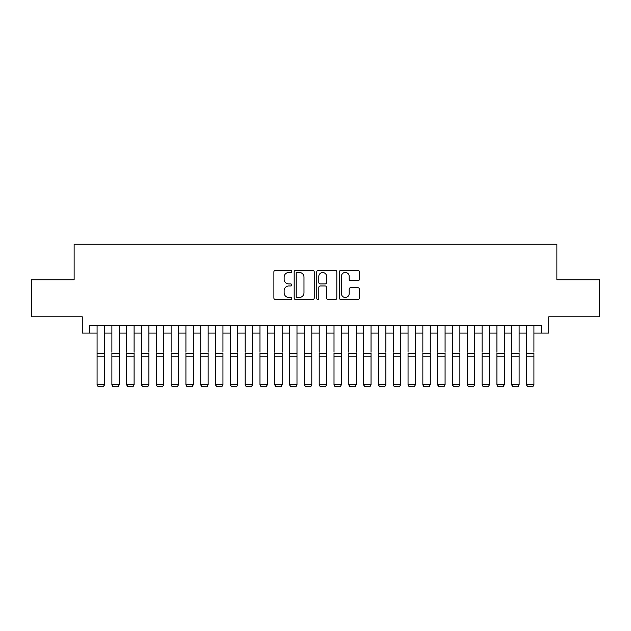 <?xml version="1.0" encoding="UTF-8"?>
<svg xmlns="http://www.w3.org/2000/svg" width="631" height="631" viewBox="0 0 631 631"><rect width="100%" height="100%" fill="white"/><g stroke="black" fill="none" stroke-linecap="round" stroke-linejoin="round"><path stroke-width="0.95" d="M291.806 271.44A1.017 1.017 0 0 0 290.788 270.423L275.345 270.423A1.451 1.451 0 0 0 273.893 271.882L273.893 298.045A1.451 1.451 0 0 0 275.345 299.496L290.788 299.496A1.017 1.017 0 0 0 291.806 298.479A1.017 1.017 0 0 0 290.788 297.461L288.793 297.461A4.654 4.654 0 0 1 284.139 292.808L284.139 290.631A4.654 4.654 0 0 1 288.793 285.977L290.788 285.977A1.017 1.017 0 0 0 291.806 284.96A1.017 1.017 0 0 0 290.788 283.942L288.793 283.942A4.654 4.654 0 0 1 284.139 279.288L284.139 277.112A4.654 4.654 0 0 1 288.793 272.458L290.788 272.458A1.017 1.017 0 0 0 291.806 271.44M357.982 280.677A1.451 1.451 0 0 0 359.433 279.217L359.433 271.882A1.451 1.451 0 0 0 357.982 270.423L340.827 270.423A1.451 1.451 0 0 0 339.375 271.882L339.375 298.045A1.451 1.451 0 0 0 340.827 299.496L357.982 299.496A1.451 1.451 0 0 0 359.433 298.045L359.433 289.179A1.451 1.451 0 0 0 357.982 287.72L350.639 287.72A1.451 1.451 0 0 0 349.188 289.179L349.188 293.573A3.889 3.889 0 0 1 345.299 297.461A3.889 3.889 0 0 1 341.41 293.573L341.41 276.346A3.889 3.889 0 0 1 345.299 272.458A3.889 3.889 0 0 1 349.188 276.346L349.188 279.217A1.451 1.451 0 0 0 350.639 280.677L357.982 280.677M89.673 333.089L89.673 325.683L541.327 325.683L541.327 333.089L548.733 333.089L548.733 316.801L599.45 316.801L599.45 279.778L556.873 279.778L556.873 244.236L74.127 244.236L74.127 279.778L31.55 279.778L31.55 316.801L82.267 316.801L82.267 333.089L97.079 333.089M314.23 271.882A1.451 1.451 0 0 0 312.771 270.423L295.623 270.423A1.451 1.451 0 0 0 294.172 271.882L294.172 298.045A1.451 1.451 0 0 0 295.623 299.496L312.771 299.496A1.451 1.451 0 0 0 314.23 298.045L314.23 271.882M318.229 270.423L335.376 270.423A1.451 1.451 0 0 1 336.828 271.882L336.828 298.045A1.451 1.451 0 0 1 335.376 299.496L328.033 299.496A1.451 1.451 0 0 1 326.582 298.045L326.582 287.428A1.451 1.451 0 0 0 325.131 285.977L320.264 285.977A1.451 1.451 0 0 0 318.805 287.428L318.805 298.479A1.017 1.017 0 0 1 317.787 299.496A1.017 1.017 0 0 1 316.77 298.479L316.77 271.882A1.451 1.451 0 0 1 318.229 270.423M104.478 333.089L111.884 333.089M119.291 333.089L126.697 333.089M134.095 333.089L141.502 333.089M148.908 333.089L156.307 333.089M163.713 333.089L171.119 333.089M178.526 333.089L185.924 333.089M193.331 333.089L200.737 333.089M208.143 333.089L215.542 333.089M222.948 333.089L230.354 333.089M237.753 333.089L245.159 333.089M252.566 333.089L259.972 333.089M267.37 333.089L274.777 333.089M282.183 333.089L289.582 333.089M296.988 333.089L304.394 333.089M311.801 333.089L319.199 333.089M326.606 333.089L334.012 333.089M341.418 333.089L348.817 333.089M356.223 333.089L363.63 333.089M371.028 333.089L378.434 333.089M385.841 333.089L393.247 333.089M400.646 333.089L408.052 333.089M415.458 333.089L422.857 333.089M430.263 333.089L437.669 333.089M445.076 333.089L452.474 333.089M459.881 333.089L467.287 333.089M474.693 333.089L482.092 333.089M489.498 333.089L496.905 333.089M504.303 333.089L511.709 333.089M519.116 333.089L526.522 333.089M533.921 333.089L541.327 333.089M297.225 272.458A1.017 1.017 0 0 0 296.207 273.475L296.207 296.444A1.017 1.017 0 0 0 297.225 297.461L299.331 297.461A4.654 4.654 0 0 0 303.984 292.808L303.984 277.112A4.654 4.654 0 0 0 299.331 272.458L297.225 272.458M326.582 276.417A3.889 3.889 0 0 0 322.693 272.537A3.889 3.889 0 0 0 318.805 276.417L318.805 282.491A1.451 1.451 0 0 0 320.264 283.942L325.131 283.942A1.451 1.451 0 0 0 326.582 282.491L326.582 276.417M104.478 325.683L104.478 384.926L103.374 386.764L98.191 386.653L103.374 386.764M98.191 386.764L97.079 384.658L104.478 384.658L103.374 386.653M97.079 325.683L97.079 384.658L98.191 386.653M111.884 325.683L111.884 352.193M119.291 325.683L119.291 352.193M111.884 384.926L112.996 386.764L111.884 384.658L119.291 384.658L118.178 386.764L112.996 386.653L118.178 386.764M126.697 325.683L126.697 352.193M134.095 325.683L134.095 352.193M126.697 384.926L127.801 386.764L126.697 384.658L134.095 384.658L132.983 386.764L127.801 386.653L132.983 386.764M141.502 325.683L141.502 352.193M148.908 325.683L148.908 352.193M141.502 384.926L142.614 386.764L141.502 384.658L148.908 384.658L147.796 386.764L142.614 386.653L147.796 386.764M156.307 325.683L156.307 352.193M163.713 325.683L163.713 352.193M156.307 384.926L157.419 386.764L156.307 384.658L163.713 384.658L162.601 386.764L157.419 386.653L162.601 386.764M119.291 356.129L111.884 356.129L111.884 353.328L119.291 353.328L119.291 384.658L118.178 386.653M111.884 356.129L111.884 384.658L112.996 386.653M134.095 356.129L126.697 356.129L126.697 353.328L134.095 353.328L134.095 384.658L132.983 386.653M126.697 356.129L126.697 384.658L127.801 386.653M148.908 356.129L141.502 356.129L141.502 353.328L148.908 353.328L148.908 384.658L147.796 386.653M141.502 356.129L141.502 384.658L142.614 386.653M163.713 356.129L156.307 356.129L156.307 353.328L163.713 353.328L163.713 384.658L162.601 386.653M156.307 356.129L156.307 384.658L157.419 386.653M171.119 325.683L171.119 352.193M178.526 325.683L178.526 352.193M171.119 384.926L172.231 386.764L171.119 384.658L178.526 384.658L177.414 386.764L172.231 386.653L177.414 386.764M178.526 356.129L171.119 356.129L171.119 353.328L178.526 353.328L178.526 384.658L177.414 386.653M171.119 356.129L171.119 384.658L172.231 386.653M185.924 325.683L185.924 352.193M193.331 325.683L193.331 352.193M185.924 384.926L187.036 386.764L185.924 384.658L193.331 384.658L192.218 386.764L187.036 386.653L192.218 386.764M193.331 356.129L185.924 356.129L185.924 353.328L193.331 353.328L193.331 384.658L192.218 386.653M185.924 356.129L185.924 384.658L187.036 386.653M200.737 325.683L200.737 352.193M208.143 325.683L208.143 352.193M200.737 384.926L201.849 386.764L200.737 384.658L208.143 384.658L207.031 386.764L201.849 386.653L207.031 386.764M208.143 356.129L200.737 356.129L200.737 353.328L208.143 353.328L208.143 384.658L207.031 386.653M200.737 356.129L200.737 384.658L201.849 386.653M215.542 325.683L215.542 352.193M222.948 325.683L222.948 352.193M215.542 384.926L216.654 386.764L215.542 384.658L222.948 384.658L221.836 386.764L216.654 386.653L221.836 386.764M222.948 356.129L215.542 356.129L215.542 353.328L222.948 353.328L222.948 384.658L221.836 386.653M215.542 356.129L215.542 384.658L216.654 386.653M230.354 325.683L230.354 352.193M237.753 325.683L237.753 352.193M230.354 384.926L231.467 386.764L230.354 384.658L237.753 384.658L236.649 386.764L231.467 386.653L236.649 386.764M237.753 356.129L230.354 356.129L230.354 353.328L237.753 353.328L237.753 384.658L236.649 386.653M230.354 356.129L230.354 384.658L231.467 386.653M245.159 325.683L245.159 352.193M252.566 325.683L252.566 352.193M245.159 384.926L246.271 386.764L245.159 384.658L252.566 384.658L251.453 386.764L246.271 386.653L251.453 386.764M252.566 356.129L245.159 356.129L245.159 353.328L252.566 353.328L252.566 384.658L251.453 386.653M245.159 356.129L245.159 384.658L246.271 386.653M259.972 325.683L259.972 352.193M267.37 325.683L267.37 352.193M259.972 384.926L261.076 386.764L259.972 384.658L267.37 384.658L266.258 386.764L261.076 386.653L266.258 386.764M267.37 356.129L259.972 356.129L259.972 353.328L267.37 353.328L267.37 384.658L266.258 386.653M259.972 356.129L259.972 384.658L261.076 386.653M274.777 325.683L274.777 352.193M282.183 325.683L282.183 352.193M274.777 384.926L275.889 386.764L274.777 384.658L282.183 384.658L281.071 386.764L275.889 386.653L281.071 386.764M282.183 356.129L274.777 356.129L274.777 353.328L282.183 353.328L282.183 384.658L281.071 386.653M274.777 356.129L274.777 384.658L275.889 386.653M296.988 325.683L296.988 384.926L295.876 386.764L290.694 386.653L295.876 386.764M289.582 384.926L290.694 386.764L289.582 384.658L296.988 384.658L295.876 386.653M289.582 325.683L289.582 384.658L290.694 386.653M311.801 325.683L311.801 384.926L310.689 386.764L305.507 386.653L310.689 386.764M304.394 384.926L305.507 386.764L304.394 384.658L311.801 384.658L310.689 386.653M304.394 325.683L304.394 384.658L305.507 386.653M296.988 352.193L296.988 353.328L289.582 353.328L289.582 352.193M311.801 352.193L311.801 353.328L304.394 353.328L304.394 352.193M319.199 325.683L319.199 352.193M326.606 325.683L326.606 352.193M319.199 384.926L320.311 386.764L319.199 384.658L326.606 384.658L325.493 386.764L320.311 386.653L325.493 386.764M326.606 356.129L319.199 356.129L319.199 353.328L326.606 353.328L326.606 384.658L325.493 386.653M319.199 356.129L319.199 384.658L320.311 386.653M334.012 325.683L334.012 352.193M341.418 325.683L341.418 352.193M334.012 384.926L335.124 386.764L334.012 384.658L341.418 384.658L340.306 386.764L335.124 386.653L340.306 386.764M341.418 356.129L334.012 356.129L334.012 353.328L341.418 353.328L341.418 384.658L340.306 386.653M334.012 356.129L334.012 384.658L335.124 386.653M348.817 325.683L348.817 352.193M356.223 325.683L356.223 352.193M348.817 384.926L349.929 386.764L348.817 384.658L356.223 384.658L355.111 386.764L349.929 386.653L355.111 386.764M356.223 356.129L348.817 356.129L348.817 353.328L356.223 353.328L356.223 384.658L355.111 386.653M348.817 356.129L348.817 384.658L349.929 386.653M363.63 325.683L363.63 352.193M371.028 325.683L371.028 352.193M363.63 384.926L364.742 386.764L363.63 384.658L371.028 384.658L369.924 386.764L364.742 386.653L369.924 386.764M371.028 356.129L363.63 356.129L363.63 353.328L371.028 353.328L371.028 384.658L369.924 386.653M363.63 356.129L363.63 384.658L364.742 386.653M378.434 325.683L378.434 352.193M385.841 325.683L385.841 352.193M378.434 384.926L379.546 386.764L378.434 384.658L385.841 384.658L384.729 386.764L379.546 386.653L384.729 386.764M385.841 356.129L378.434 356.129L378.434 353.328L385.841 353.328L385.841 384.658L384.729 386.653M378.434 356.129L378.434 384.658L379.546 386.653M393.247 325.683L393.247 352.193M400.646 325.683L400.646 352.193M393.247 384.926L394.351 386.764L393.247 384.658L400.646 384.658L399.533 386.764L394.351 386.653L399.533 386.764M400.646 356.129L393.247 356.129L393.247 353.328L400.646 353.328L400.646 384.658L399.533 386.653M393.247 356.129L393.247 384.658L394.351 386.653M408.052 325.683L408.052 352.193M415.458 325.683L415.458 352.193M408.052 384.926L409.164 386.764L408.052 384.658L415.458 384.658L414.346 386.764L409.164 386.653L414.346 386.764M415.458 356.129L408.052 356.129L408.052 353.328L415.458 353.328L415.458 384.658L414.346 386.653M408.052 356.129L408.052 384.658L409.164 386.653M422.857 325.683L422.857 352.193M430.263 325.683L430.263 352.193M422.857 384.926L423.969 386.764L422.857 384.658L430.263 384.658L429.151 386.764L423.969 386.653L429.151 386.764M430.263 356.129L422.857 356.129L422.857 353.328L430.263 353.328L430.263 384.658L429.151 386.653M422.857 356.129L422.857 384.658L423.969 386.653M437.669 325.683L437.669 352.193M445.076 325.683L445.076 352.193M437.669 384.926L438.782 386.764L437.669 384.658L445.076 384.658L443.964 386.764L438.782 386.653L443.964 386.764M452.474 325.683L452.474 352.193M459.881 325.683L459.881 352.193M452.474 384.926L453.586 386.764L452.474 384.658L459.881 384.658L458.769 386.764L453.586 386.653L458.769 386.764M467.287 325.683L467.287 352.193M474.693 325.683L474.693 352.193M467.287 384.926L468.399 386.764L467.287 384.658L474.693 384.658L473.581 386.764L468.399 386.653L473.581 386.764M445.076 356.129L437.669 356.129L437.669 353.328L445.076 353.328L445.076 384.658L443.964 386.653M437.669 356.129L437.669 384.658L438.782 386.653M459.881 356.129L452.474 356.129L452.474 353.328L459.881 353.328L459.881 384.658L458.769 386.653M452.474 356.129L452.474 384.658L453.586 386.653M474.693 356.129L467.287 356.129L467.287 353.328L474.693 353.328L474.693 384.658L473.581 386.653M467.287 356.129L467.287 384.658L468.399 386.653M482.092 325.683L482.092 352.193M489.498 325.683L489.498 352.193M482.092 384.926L483.204 386.764L482.092 384.658L489.498 384.658L488.386 386.764L483.204 386.653L488.386 386.764M489.498 356.129L482.092 356.129L482.092 353.328L489.498 353.328L489.498 384.658L488.386 386.653M482.092 356.129L482.092 384.658L483.204 386.653M496.905 325.683L496.905 352.193M504.303 325.683L504.303 352.193M496.905 384.926L498.017 386.764L496.905 384.658L504.303 384.658L503.199 386.764L498.017 386.653L503.199 386.764M504.303 356.129L496.905 356.129L496.905 353.328L504.303 353.328L504.303 384.658L503.199 386.653M496.905 356.129L496.905 384.658L498.017 386.653M511.709 325.683L511.709 352.193M519.116 325.683L519.116 352.193M511.709 384.926L512.822 386.764L511.709 384.658L519.116 384.658L518.004 386.764L512.822 386.653L518.004 386.764M519.116 356.129L511.709 356.129L511.709 353.328L519.116 353.328L519.116 384.658L518.004 386.653M511.709 356.129L511.709 384.658L512.822 386.653M526.522 325.683L526.522 352.193M533.921 325.683L533.921 352.193M526.522 384.926L527.626 386.764L526.522 384.658L533.921 384.658L532.809 386.764L527.626 386.653L532.809 386.764M533.921 356.129L526.522 356.129L526.522 353.328L533.921 353.328L533.921 384.658L532.809 386.653M526.522 356.129L526.522 384.658L527.626 386.653M104.478 353.328L97.079 353.328M104.478 356.129L97.079 356.129M296.988 356.129L289.582 356.129M311.801 356.129L304.394 356.129"/></g></svg>
